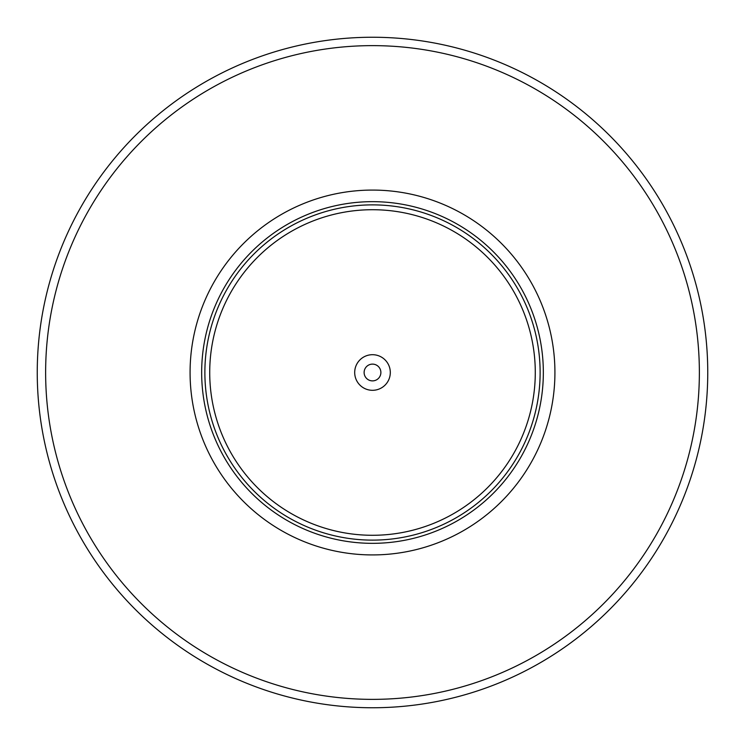 <?xml version="1.0" encoding="UTF-8"?>
<svg xmlns="http://www.w3.org/2000/svg" width="745" height="745" viewBox="0 0 745 745"><rect width="100%" height="100%" fill="white"/><g stroke="black" fill="none" stroke-linecap="round" stroke-linejoin="round"><path stroke-width="1.12" d="M209.718 372.5A162.783 162.783 0 0 0 372.5 535.282A162.783 162.783 0 0 0 535.282 372.5A162.783 162.783 0 0 0 372.5 209.718A162.783 162.783 0 0 0 209.718 372.5M354.695 372.5A17.806 17.806 0 0 1 372.5 354.695A17.806 17.806 0 0 1 390.305 372.5A17.806 17.806 0 0 1 372.5 390.305A17.806 17.806 0 0 1 354.695 372.5M364.119 372.5A8.381 8.381 0 0 1 372.5 364.119A8.381 8.381 0 0 1 380.881 372.5A8.381 8.381 0 0 1 372.5 380.881A8.381 8.381 0 0 1 364.119 372.5M204.875 372.5A167.625 167.625 0 0 0 372.5 540.125A167.625 167.625 0 0 0 540.125 372.5A167.625 167.625 0 0 0 372.5 204.875A167.625 167.625 0 0 0 204.875 372.5M190.077 372.5A182.423 182.423 0 0 0 372.5 554.923A182.423 182.423 0 0 0 554.923 372.5A182.423 182.423 0 0 0 372.5 190.077A182.423 182.423 0 0 0 190.077 372.5M45.631 372.5A326.869 326.869 0 0 1 372.5 45.631A326.869 326.869 0 0 1 699.369 372.5A326.869 326.869 0 0 1 372.5 699.369A326.869 326.869 0 0 1 45.631 372.5M37.25 372.5A335.25 335.25 0 0 1 372.5 37.25A335.25 335.25 0 0 1 707.75 372.5A335.25 335.25 0 0 1 372.5 707.75A335.25 335.25 0 0 1 37.25 372.5M201.662 372.5A170.838 170.838 0 0 1 372.5 201.662A170.838 170.838 0 0 1 543.338 372.5A170.838 170.838 0 0 1 372.5 543.338A170.838 170.838 0 0 1 201.662 372.5"/></g></svg>
